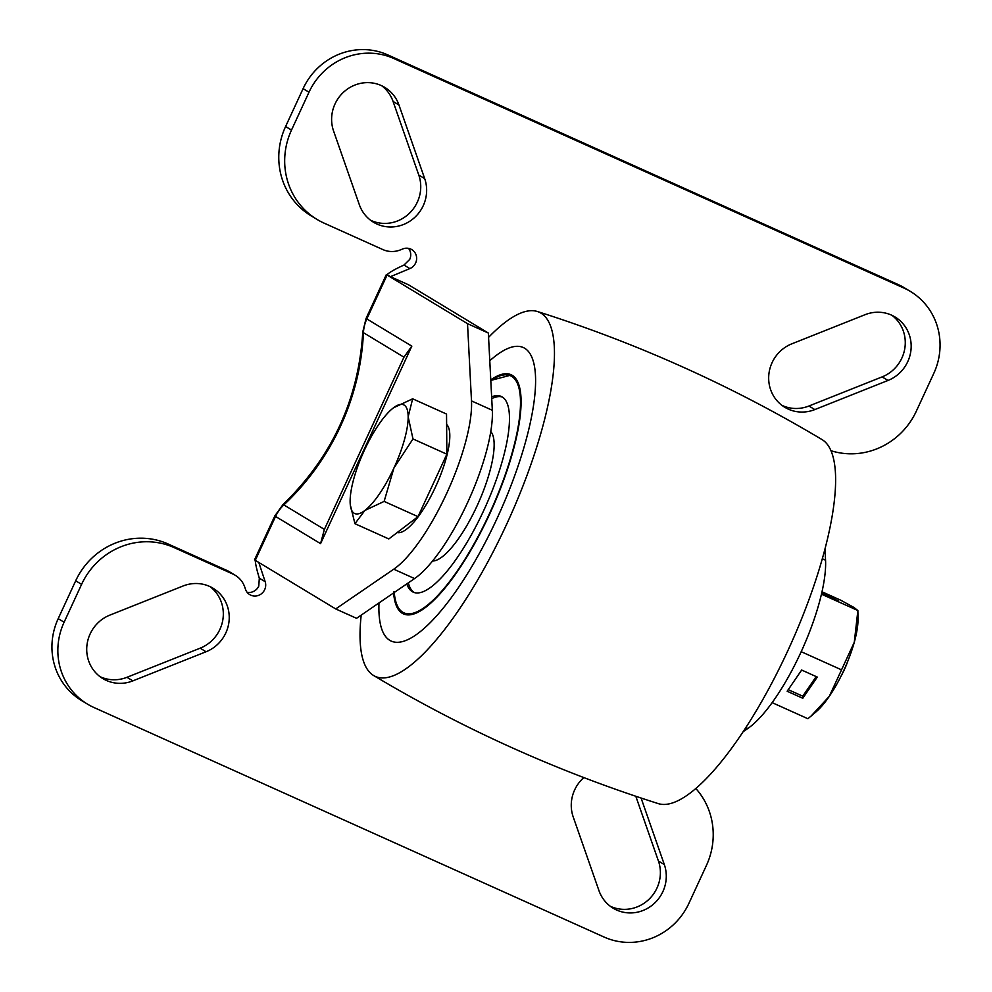 <?xml version="1.0" encoding="UTF-8"?>
<svg xmlns="http://www.w3.org/2000/svg" width="992" height="992" viewBox="0 0 992 992"><rect width="100%" height="100%" fill="white"/><g stroke="black" fill="none" stroke-linecap="round" stroke-linejoin="round"><path stroke-width="1.49" d="M90.136 633.938A35.762 34.236 -58.8 0 1 109.889 615.102L183.086 585.987A35.762 34.236 -58.8 0 1 213.082 588.256A35.762 34.236 -58.8 0 1 229.016 621.488A35.762 34.236 -58.8 0 1 206.063 651.756L132.866 680.872A35.762 34.236 -58.8 0 1 102.87 678.602A35.762 34.236 -58.8 0 1 90.136 633.938M370.636 220.286A35.762 34.236 121.2 0 0 409.026 213.64A35.762 34.236 121.2 0 0 418.785 175.051L393.055 101.42A35.762 34.236 121.2 0 0 381.722 85.758M398.958 104.991A35.762 34.236 121.2 0 0 384.772 87.383A35.762 34.236 121.2 0 0 335.023 103.937A35.762 34.236 121.2 0 0 333.572 130.994L359.302 204.625A35.762 34.236 121.2 0 0 373.488 222.233A35.762 34.236 121.2 0 0 413.59 218.414A35.762 34.236 121.2 0 0 424.688 178.622L398.958 104.991L393.055 101.42M583.817 777.592A35.762 34.236 121.2 0 0 574.666 789.892A35.762 34.236 121.2 0 0 573.215 816.949L598.945 890.58A35.762 34.236 121.2 0 0 613.13 908.188A35.762 34.236 121.2 0 0 653.22 904.357A35.762 34.236 121.2 0 0 664.33 864.578L641.08 798.027M772.086 362.638A35.762 34.236 -58.8 0 1 791.839 343.815L865.036 314.7A35.762 34.236 -58.8 0 1 895.032 316.969A35.762 34.236 -58.8 0 1 910.954 350.188A35.762 34.236 -58.8 0 1 888.014 380.457L814.816 409.584A35.762 34.236 -58.8 0 1 784.821 407.303A35.762 34.236 -58.8 0 1 772.086 362.638M247.132 592.311A10.726 10.267 121.2 0 0 258.776 586.086L259.321 578.162C256.754 569.78 255.39 563.692 255.217 559.885M403.955 357.17L363.444 332.68A243.821 233.393 -58.8 0 1 283.861 504.916L324.372 529.406L320.565 543.641L275.553 516.435L255.279 560.319L335.705 608.939L356.537 618.314L414.569 578.572A104.321 29.971 -65.8 0 0 467.455 502.882A104.321 29.971 -65.8 0 0 492.33 410.279L488.349 333.039L408.654 284.865L390.439 276.669L409.845 268.596L403.992 265.05L409.708 259.433A10.726 10.267 121.2 0 0 408.518 248.36M409.845 268.596A10.726 10.267 121.2 0 0 411.792 249.612A10.726 10.267 121.2 0 0 402.64 248.992L400.867 249.724A23.845 22.828 121.2 0 1 382.862 249.575L324 223.088A71.536 68.473 -58.8 0 1 316.981 219.406L311.079 215.834A71.536 68.473 -58.8 0 1 285.597 126.505L303.093 88.648A65.571 62.769 -58.8 0 1 387.86 54.932L898.107 284.518A65.571 62.769 -58.8 0 1 904.543 287.891L910.445 291.462A65.571 62.769 -58.8 0 1 933.807 373.352L916.31 411.209A71.536 68.473 -58.8 0 1 830.974 450.715M695.789 788.466A71.536 68.473 -58.8 0 1 706.403 865.495L688.907 903.352A65.571 62.769 -58.8 0 1 604.14 937.068L93.893 707.482A65.571 62.769 -58.8 0 1 87.457 704.109L81.555 700.538A65.571 62.769 -58.8 0 1 58.193 618.648L75.69 580.791A71.536 68.473 -58.8 0 1 168.156 544.013L227.032 570.499A23.845 22.828 -58.8 0 1 229.363 571.727L235.265 575.298A23.845 22.828 121.2 0 0 232.934 574.07L227.032 570.499M210.031 586.632A35.762 34.236 -58.8 0 1 222.865 619.69A35.762 34.236 -58.8 0 1 200.161 648.185L126.964 677.3A35.762 34.236 -58.8 0 1 100.018 676.656M891.982 315.344A35.762 34.236 -58.8 0 1 904.816 348.403A35.762 34.236 -58.8 0 1 882.111 376.898L808.914 406.013A35.762 34.236 -58.8 0 1 781.969 405.368M610.278 906.242A35.762 34.236 121.2 0 0 648.656 899.595A35.762 34.236 121.2 0 0 658.428 861.006L635.81 796.266M335.705 608.939L393.737 569.197A104.321 29.971 -65.8 0 0 446.623 493.52A104.321 29.971 -65.8 0 0 471.498 400.904L467.517 323.665L387.091 275.044L366.817 318.94L411.829 346.146L403.967 357.17M235.265 575.298A23.845 22.828 121.2 0 1 244.85 587.376L245.446 589.186A10.726 10.267 121.2 0 0 261.727 593.526A10.726 10.267 121.2 0 0 265.174 581.696L258.788 562.439M87.457 704.109A65.571 62.769 -58.8 0 1 64.108 622.22L81.592 584.362A71.536 68.473 -58.8 0 1 174.059 547.572L232.934 574.07M316.981 219.406A71.536 68.473 -58.8 0 1 291.499 130.076L308.996 92.219A65.571 62.769 -58.8 0 1 393.762 58.503L904.01 288.089A65.571 62.769 -58.8 0 1 910.445 291.462M403.992 265.05C395.87 268.708 390.216 271.895 387.041 274.61A20.869 0.694 24.8 0 0 386.372 274.499A20.869 0.694 24.8 0 0 387.091 275.044M390.439 276.669L387.041 274.61M467.517 323.665L488.349 333.039M255.279 560.319A20.869 0.694 -155.2 0 1 254.56 559.773L274.846 515.877A20.869 0.694 -155.2 0 0 275.553 516.435A35.762 34.236 121.2 0 1 283.861 504.916A20.869 1.686 -133.2 0 0 282.943 504.63L274.846 515.877M743.132 731.699L747.794 728.5A104.321 29.971 -65.8 0 0 800.68 652.823A104.321 29.971 -65.8 0 0 825.555 560.207L824.984 549.06M324.384 529.406L404.252 356.525M393.626 592.918A131.142 37.684 -65.8 0 0 403.434 613.899A131.142 37.684 -65.8 0 0 477.301 538.743A131.142 37.684 -65.8 0 0 520.936 396.602A131.142 37.684 -65.8 0 0 511.054 374.716A131.142 37.684 -65.8 0 0 490.767 379.886M535.407 374.393A160.94 46.252 -65.8 0 0 523.292 347.535A160.94 46.252 -65.8 0 0 489.775 360.766A160.94 46.252 -65.8 0 1 523.292 347.535A160.94 46.252 -65.8 0 1 535.407 374.393A160.94 46.252 -65.8 0 1 481.864 548.836A160.94 46.252 -65.8 0 1 391.208 641.08A160.94 46.252 -65.8 0 0 481.864 548.836A160.94 46.252 -65.8 0 0 535.407 374.393M378.981 602.938A160.94 46.252 -65.8 0 0 379.08 614.222A160.94 46.252 -65.8 0 0 391.208 641.08A160.94 46.252 -65.8 0 1 379.08 614.222A160.94 46.252 -65.8 0 1 378.981 602.938M361.2 615.114A199.69 57.387 -65.8 0 0 360.27 643.089A199.69 57.387 -65.8 0 0 373.612 675.515A199.69 57.387 -65.8 0 0 486.241 564.82A199.69 57.387 -65.8 0 0 554.23 345.526A199.69 57.387 -65.8 0 0 537.391 311.513A199.69 57.387 -65.8 0 0 488.572 337.354M373.612 675.515C463.537 729.219 558.434 771.912 658.266 803.607A199.69 57.387 -65.8 0 0 770.486 685.608A199.69 57.387 -65.8 0 0 835.388 472.031A199.69 57.387 -65.8 0 0 822.046 439.592C732.121 385.9 637.224 343.207 537.391 311.513M432.537 561.013A71.536 20.559 -65.8 0 0 472.304 515.629A71.536 20.559 -65.8 0 0 494.066 441.948A71.536 20.559 -65.8 0 0 490.78 431.57M502.287 396.986A107.297 30.839 -65.8 0 0 491.734 398.635M408.332 582.837A107.297 30.839 -65.8 0 0 414.296 592.559M406.819 583.879A107.297 30.839 -65.8 0 0 413.218 592.15A107.297 30.839 -65.8 0 0 473.655 530.658A107.297 30.839 -65.8 0 0 509.355 414.358A107.297 30.839 -65.8 0 0 501.27 396.453A107.297 30.839 -65.8 0 0 491.635 396.825M822.008 591.79L840.819 600.247L854 607.488L857.869 610.551L854.286 642.258L829.287 696.347L811.121 716.038L816.23 711.673A59.607 17.124 -65.8 0 0 829.287 696.347A59.607 17.124 -65.8 0 0 854.286 642.258A59.607 17.124 -65.8 0 0 858.018 618.785L857.869 610.514L821.463 594.171M821.661 593.34L838.426 601.053L821.86 592.46M841.402 669.786L801.201 651.694M802.776 698.269L817.284 677.077L801.66 670.046L787.152 691.238L802.776 698.269L802.751 696.186L816.18 676.581M811.121 716.038L807.885 718.716L772.136 702.634M830.602 597.544L831.036 596.589M788.243 689.651L802.751 696.186M397.184 532.555A59.607 17.124 -65.8 0 0 406.534 529.207A59.607 17.124 -65.8 0 0 440.919 474.139A59.607 17.124 -65.8 0 0 446.611 424.44M393.415 407.861A59.607 17.124 114.2 0 1 408.171 416.789A59.607 17.124 114.2 0 1 393.898 468.088A59.607 17.124 114.2 0 1 364.882 510.458A59.607 17.124 114.2 0 1 350.126 501.952L350.126 501.543A59.607 17.124 114.2 0 1 353.871 478.479A59.607 17.124 114.2 0 1 364.386 450.244A59.607 17.124 114.2 0 1 391.927 409.064A59.607 17.124 114.2 0 1 393.415 407.861L412.647 398.809L408.171 416.789L412.982 438.948L393.898 468.088L384.127 501.406L364.882 510.458L354.938 523.702L350.275 504.742M841.142 675.974A28.446 8.172 -65.8 0 0 847.825 661.106M354.938 523.702L388.827 538.941L418.004 516.646L432.438 485.423L446.859 454.2L446.536 414.048L412.647 398.809M418.004 516.646L384.127 501.406M446.859 454.2L412.982 438.948M411.829 346.146L320.565 543.641M904.01 288.089L898.107 284.518M393.762 58.503L387.86 54.932M308.996 92.219L303.093 88.648M291.499 130.076L285.597 126.505M265.174 581.696L259.321 578.162M174.059 547.572L168.156 544.013M81.592 584.362L75.69 580.791M64.108 622.22L58.193 618.648M888.014 380.457L882.111 376.898M814.816 409.584L808.914 406.013M664.33 864.578L658.428 861.006M424.688 178.622L418.785 175.051M132.866 680.872L126.964 677.3M206.063 651.756L200.161 648.185M393.737 569.197L414.569 578.572M471.498 400.904L492.33 410.279M825.555 560.207L822.331 558.756M747.794 728.5L745.81 727.607M386.372 274.499L366.098 318.382A20.869 0.694 -155.2 0 0 366.817 318.94A35.762 34.236 121.2 0 0 363.444 332.68A20.869 2.976 -177.3 0 1 362.787 331.886C358.608 399.528 331.998 457.101 282.943 504.63M394.246 592.497A129.952 37.336 -65.8 0 0 462.346 563.369A129.952 37.336 -65.8 0 0 520.354 397.482A129.952 37.336 -65.8 0 0 490.804 380.68M366.098 318.382L362.787 331.886M511.562 374.951L490.792 380.432M393.985 591.666C394.791 603.88 398.288 611.444 404.476 614.358"/></g></svg>
